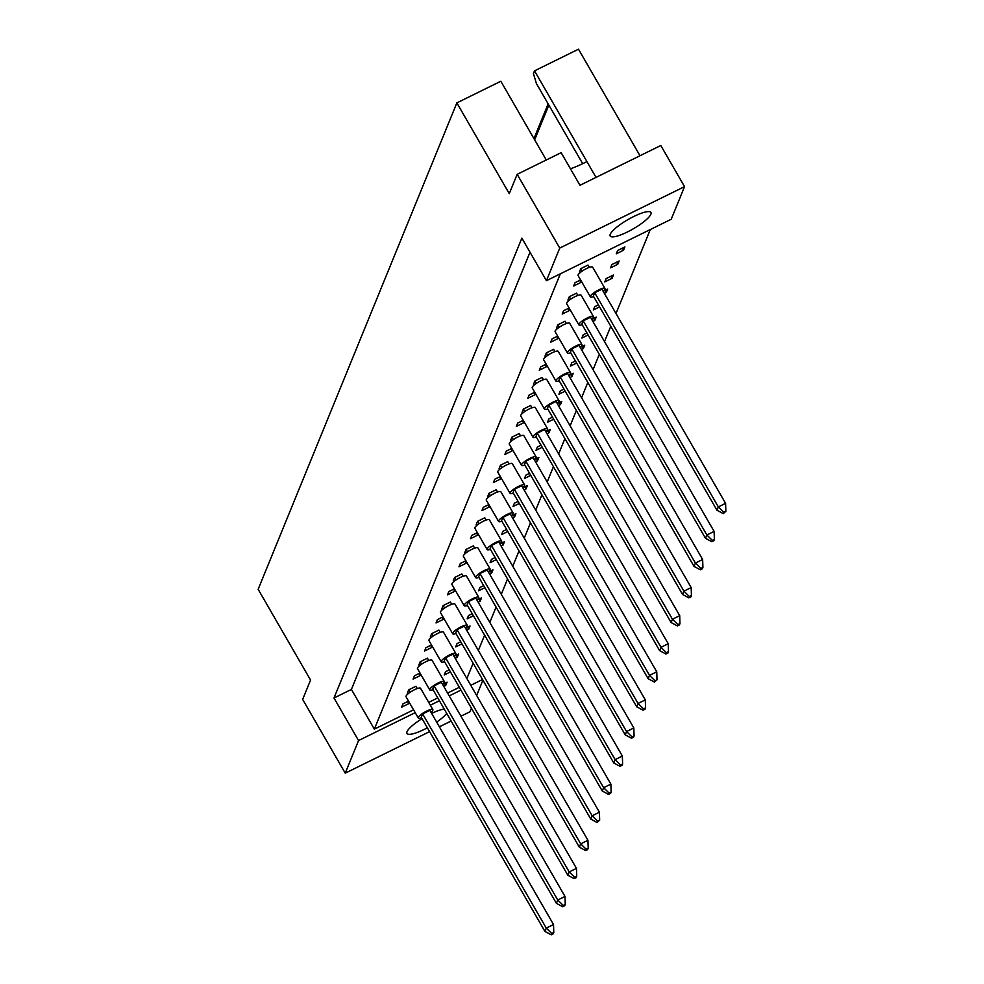 <?xml version="1.0" encoding="UTF-8"?>
<svg xmlns="http://www.w3.org/2000/svg" width="984" height="984" viewBox="0 0 984 984"><rect width="100%" height="100%" fill="white"/><g stroke="black" fill="none" stroke-linecap="round" stroke-linejoin="round"><path stroke-width="1.48" d="M422.074 718.627A23.542 5.338 150 0 0 406.97 733.461A23.542 5.338 150 0 0 424.19 729.427A23.542 5.338 150 0 0 427.363 727.791M633.733 216.505A23.542 5.338 150 0 0 610.191 236.012A23.542 5.338 150 0 0 627.411 231.978A23.542 5.338 150 0 0 650.965 212.47A23.542 5.338 150 0 0 633.733 216.505M640.006 155.743L578.494 49.2L534.521 70.848L596.033 177.378M586.931 161.61A47.084 10.676 -30 0 1 585.271 162.434A47.084 10.676 -30 0 1 570.462 168.817M443.759 686.438L445.727 685.467L447.08 682.146L442.566 684.372M408.544 701.125L402.973 703.867L401.62 707.176L408.877 703.609L409.332 702.49M449.27 669.858L445.567 671.678L444.214 674.999L450.463 671.924M417.29 688.554L415.961 686.254L408.704 689.821L407.351 693.142L407.856 694.003M455.223 658.357L457.203 657.386L458.556 654.077L454.03 656.303M420.02 673.044L414.448 675.787L413.083 679.108L420.34 675.528L420.808 674.409M460.746 641.777L457.031 643.61L455.678 646.918L461.939 643.844M428.766 660.473L427.437 658.173L420.18 661.752L418.827 665.061L419.319 665.922M466.699 630.289L468.679 629.305L470.032 625.996L465.506 628.222M431.484 644.963L425.912 647.706L424.559 651.027L431.816 647.447L432.271 646.328M472.222 613.696L468.507 615.529L467.154 618.838L473.402 615.763M440.229 632.392L438.901 630.092L431.656 633.671L430.291 636.98L430.795 637.841M478.162 602.208L480.143 601.236L481.496 597.915L476.969 600.142M442.96 616.882L437.388 619.625L436.035 622.946L443.292 619.379L443.747 618.247M483.685 585.628L479.983 587.448L478.63 590.769L484.878 587.682M451.705 604.311L450.377 602.024L443.12 605.591L441.767 608.912L442.259 609.773M489.638 574.127L491.619 573.155L492.972 569.834L488.445 572.061M454.436 588.801L448.852 591.556L447.499 594.865L454.756 591.298L455.211 590.166M495.161 557.547L491.447 559.367L490.094 562.688L496.354 559.601M463.169 576.243L461.853 573.943L454.596 577.51L453.243 580.831L453.735 581.692M501.102 546.046L503.082 545.074L504.435 541.754L499.921 543.98M465.899 560.732L460.327 563.475L458.974 566.784L466.231 563.217L466.687 562.085M506.625 529.466L502.922 531.286L501.569 534.607L507.818 531.532M474.645 548.162L473.316 545.862L466.059 549.429L464.706 552.75L465.211 553.611M512.578 517.965L514.558 516.994L515.911 513.685L511.385 515.911M477.375 532.652L471.803 535.394L470.438 538.715L477.695 535.136L478.162 534.017M518.101 501.385L514.386 503.205L513.033 506.526L519.294 503.451M486.121 520.081L484.792 517.781L477.535 521.348L476.182 524.669L476.674 525.53M524.054 489.884L526.022 488.913L527.387 485.604L522.861 487.83M488.839 504.571L483.267 507.313L481.914 510.634L489.171 507.055L489.626 505.936M529.564 473.304L525.862 475.137L524.509 478.445L530.757 475.37M497.584 492L496.256 489.7L488.999 493.279L487.646 496.588L488.15 497.449M535.517 461.816L537.498 460.844L538.851 457.523L534.324 459.749M500.315 476.49L494.743 479.233L493.39 482.554L500.635 478.987L501.102 477.855M541.04 445.223L537.338 447.056L535.972 450.364L542.233 447.289M509.06 463.919L507.732 461.631L500.475 465.198L499.122 468.507L499.614 469.38M546.993 433.735L548.974 432.763L550.327 429.442L545.8 431.668M511.778 448.409L506.207 451.152L504.853 454.473L512.111 450.906L512.566 449.774M552.516 417.154L548.801 418.975L547.448 422.296L553.697 419.209M520.524 435.851L519.195 433.55L511.951 437.117L510.585 440.438L511.09 441.299M558.457 405.654L560.437 404.682L561.79 401.361L557.276 403.588M523.254 420.34L517.682 423.083L516.329 426.392L523.586 422.825L524.042 421.693M563.98 389.074L560.277 390.894L558.924 394.215L565.173 391.14M532 407.77L530.671 405.469L523.414 409.036L522.061 412.358L522.553 413.219M569.933 377.573L571.913 376.601L573.266 373.28L568.74 375.507M534.73 392.259L529.146 395.002L527.793 398.311L535.05 394.744L535.517 393.625M575.456 360.993L571.741 362.813L570.388 366.134L576.649 363.059M543.476 379.689L542.147 377.389L534.89 380.956L533.537 384.277L534.029 385.138M581.409 349.492L583.377 348.521L584.742 345.212L580.216 347.438M546.194 364.178L540.622 366.921L539.269 370.242L546.526 366.663L546.981 365.544M586.919 332.912L583.217 334.744L581.864 338.053L588.112 334.978M554.939 351.608L553.611 349.308L546.354 352.887L545.001 356.196L545.505 357.057M592.872 321.424L594.853 320.44L596.206 317.131L591.679 319.357M557.67 336.097L552.098 338.84L550.732 342.161L557.989 338.582L558.457 337.463M598.395 304.831L594.693 306.664L593.327 309.972L599.588 306.897M566.415 323.527L565.087 321.227L557.83 324.806L556.477 328.115L556.969 328.976M604.348 293.343L606.328 292.371L607.682 289.05L603.155 291.276M569.133 308.017L563.561 310.76L562.208 314.08L569.465 310.513L569.921 309.382M613.413 275.016L606.156 278.583L604.803 281.904L612.06 278.324L613.413 275.016M577.879 295.458L576.55 293.158L569.306 296.725L567.94 300.046L568.444 300.907M619.145 260.969L611.888 264.548L610.535 267.857L617.792 264.29L619.145 260.969M580.609 279.948L575.037 282.691L573.684 286L580.941 282.433L581.396 281.301M624.889 246.935L617.632 250.502L616.279 253.823L623.524 250.243L624.889 246.935M589.354 267.377L588.026 265.077L580.769 268.644L579.416 271.965L579.908 272.826M413.575 709.821L374.338 729.132L560.339 273.823M459.344 687.287L447.585 693.08M437.782 697.902L428.692 702.379M650.301 229.543L615.996 313.527M610.781 326.294L604.52 341.596M599.305 354.363L593.057 369.677M587.842 382.444L581.581 397.757M576.366 410.525L570.117 425.838M564.902 438.606L558.641 453.919M553.426 466.687L547.178 481.988M541.95 494.755L535.702 510.069M530.487 522.836L524.226 538.15M519.011 550.917L512.762 566.231M507.547 578.998L501.286 594.311M496.071 607.079L489.823 622.392M484.608 635.16L478.347 650.461M473.132 663.228L466.871 678.542M530.007 252.236L351.411 689.427L333.994 698L521.864 238.128L546.428 280.674L559.748 248.066L684.544 186.628L671.223 219.248L546.428 280.674M429.577 731.641L345.236 773.153L302.654 699.403L310.563 680.055L258.152 589.293L456.859 102.89L509.269 193.663L517.166 174.316L559.748 248.066M345.236 773.153L358.557 740.546L333.994 698M482.91 680.178L476.662 695.491M471.447 708.259L470.032 711.727L460.93 716.204M517.166 174.316L561.138 152.668L579.97 185.287L660.793 145.509L684.544 186.628M546.28 159.986L500.831 81.242L456.859 102.89M451.139 721.026L439.381 726.807M534.521 70.848L533.414 73.566L536.428 83.579L582.676 163.688M533.943 138.609L548.137 103.861M436.675 722.121A23.542 5.338 150 0 0 446.699 713.339M444.251 709.107A23.542 5.338 150 0 0 431.644 713.412M482.529 679.514L470.782 685.307M460.979 690.128L449.221 695.909M439.418 700.743L430.328 705.221M415.211 712.662L358.557 740.546M548.851 105.091L534.656 139.839M351.411 689.427L374.338 729.132M622.343 248.189L623.524 250.243M579.748 280.366L580.941 282.433M616.599 262.224L617.792 264.29M610.867 276.258L612.06 278.324M568.272 308.447L569.465 310.513M605.135 290.305L606.328 292.371M556.809 336.528L557.989 338.582M593.659 318.386L594.853 320.44M545.333 364.609L546.526 366.663M582.196 346.466L583.377 348.521M533.857 392.678L535.05 394.744M570.72 374.535L571.913 376.601M522.393 420.758L523.586 422.825M559.244 402.616L560.437 404.682M510.917 448.839L512.111 450.906M547.781 430.697L548.974 432.763M499.454 476.92L500.635 478.987M536.305 458.778L537.498 460.844M487.978 505.001L489.171 507.055M524.841 486.859L526.022 488.913M476.502 533.07L477.695 535.136M513.365 514.927L514.558 516.994M465.038 561.151L466.231 563.217M501.889 543.008L503.082 545.074M453.562 589.231L454.756 591.298M490.426 571.089L491.619 573.155M442.099 617.312L443.292 619.379M478.95 599.17L480.143 601.236M430.623 645.393L431.816 647.447M467.486 627.251L468.679 629.305M419.159 673.474L420.34 675.528M456.01 655.319L457.203 657.386M407.683 701.543L408.877 703.609M444.534 683.4L445.727 685.467M603.081 291.166A8.401 1.907 150 0 0 604.926 288.423A8.401 1.907 150 0 0 598.764 289.862A8.401 1.907 150 0 0 590.363 296.836A8.401 1.907 150 0 0 593.647 296.615M604.926 288.423L592.639 267.156A8.401 1.907 150 0 0 586.489 268.595A8.401 1.907 150 0 0 578.075 275.557L590.363 296.836M594.693 292.752L718.332 506.908L716.979 510.229L593.34 296.073L594.693 292.752L601.95 289.185L725.589 503.341L718.332 506.908L723.818 512.295L723.277 513.623L725.848 511.299L723.818 512.295M716.979 510.229L723.277 513.623M725.848 511.299L725.589 503.341M580.769 268.644L582.184 271.092M591.618 319.234A8.401 1.907 150 0 0 593.45 316.504A8.401 1.907 150 0 0 587.3 317.943A8.401 1.907 150 0 0 578.887 324.917A8.401 1.907 150 0 0 582.171 324.695M593.45 316.504L581.163 295.225A8.401 1.907 150 0 0 575.013 296.676A8.401 1.907 150 0 0 566.612 303.638L578.887 324.917M583.217 320.833L706.856 534.988L705.503 538.309L581.864 324.154L583.217 320.833L590.474 317.266L714.113 531.422L706.856 534.988L712.342 540.376L711.801 541.704L713.831 540.696L714.372 539.367L712.342 540.376M705.503 538.309L711.801 541.704M714.372 539.367L714.113 531.422M569.306 296.725L570.72 299.173M580.142 347.315A8.401 1.907 150 0 0 581.974 344.584A8.401 1.907 150 0 0 575.824 346.024A8.401 1.907 150 0 0 567.424 352.985A8.401 1.907 150 0 0 570.708 352.764M581.974 344.584L569.699 323.305A8.401 1.907 150 0 0 563.549 324.745A8.401 1.907 150 0 0 555.136 331.719L567.424 352.985M571.753 348.914L695.393 563.069L694.04 566.39L570.388 352.235L571.753 348.914L579.01 345.347L702.65 559.502L695.393 563.069L700.866 568.457L700.325 569.773L702.367 568.777L702.908 567.448L700.866 568.457M694.04 566.39L700.325 569.773M702.908 567.448L702.65 559.502M557.83 324.806L559.244 327.254M568.678 375.396A8.401 1.907 150 0 0 570.511 372.665A8.401 1.907 150 0 0 564.361 374.104A8.401 1.907 150 0 0 555.948 381.066A8.401 1.907 150 0 0 559.232 380.845M570.511 372.665L558.223 351.386A8.401 1.907 150 0 0 552.073 352.826A8.401 1.907 150 0 0 543.66 359.8L555.948 381.066M560.277 376.995L683.917 591.15L682.564 594.459L558.924 380.304L560.277 376.995L567.534 373.416L691.174 587.571L683.917 591.15L689.403 596.525L688.861 597.854L690.891 596.857L691.432 595.529L689.403 596.525M682.564 594.459L688.861 597.854M691.432 595.529L691.174 587.571M546.354 352.887L547.768 355.335M557.202 403.477A8.401 1.907 150 0 0 559.035 400.734A8.401 1.907 150 0 0 552.885 402.185A8.401 1.907 150 0 0 544.472 409.147A8.401 1.907 150 0 0 547.768 408.926M559.035 400.734L546.76 379.467A8.401 1.907 150 0 0 540.61 380.906A8.401 1.907 150 0 0 532.196 387.868L544.472 409.147M548.801 405.076L672.453 619.231L671.1 622.54L547.448 408.385L548.801 405.076L556.058 401.497L679.71 615.652L672.453 619.231L677.927 624.606L677.386 625.935L679.415 624.938L679.956 623.61L677.927 624.606M671.1 622.54L677.386 625.935M679.956 623.61L679.71 615.652M534.89 380.956L536.305 383.416M545.726 431.558A8.401 1.907 150 0 0 547.571 428.815A8.401 1.907 150 0 0 541.421 430.254A8.401 1.907 150 0 0 533.008 437.228A8.401 1.907 150 0 0 536.292 437.007M547.571 428.815L535.284 407.548A8.401 1.907 150 0 0 529.134 408.987A8.401 1.907 150 0 0 520.721 415.949L533.008 437.228M537.338 433.144L660.977 647.3L659.624 650.621L535.985 436.466L537.338 433.144L544.595 429.577L668.234 643.733L660.977 647.3L666.463 652.687L665.922 654.016L667.951 653.019L668.493 651.691L666.463 652.687M659.624 650.621L665.922 654.016M668.493 651.691L668.234 643.733M523.414 409.036L524.829 411.484M534.263 459.626A8.401 1.907 150 0 0 536.096 456.896A8.401 1.907 150 0 0 529.946 458.335A8.401 1.907 150 0 0 521.532 465.309A8.401 1.907 150 0 0 524.816 465.088M536.096 456.896L523.82 435.629A8.401 1.907 150 0 0 517.658 437.068A8.401 1.907 150 0 0 509.257 444.03L521.532 465.309M525.862 461.225L649.514 675.381L648.149 678.702L524.509 464.546L525.862 461.225L533.119 457.658L656.759 671.814L649.514 675.381L654.987 680.768L654.446 682.096L657.017 679.772L654.987 680.768M648.149 678.702L654.446 682.096M657.017 679.772L656.759 671.814M511.951 437.117L513.365 439.565M522.787 487.707A8.401 1.907 150 0 0 524.632 484.977A8.401 1.907 150 0 0 518.47 486.416A8.401 1.907 150 0 0 510.069 493.378A8.401 1.907 150 0 0 513.353 493.156M524.632 484.977L512.344 463.698A8.401 1.907 150 0 0 506.194 465.137A8.401 1.907 150 0 0 497.781 472.111L510.069 493.378M514.398 489.306L638.038 703.462L636.685 706.783L513.045 492.627L514.398 489.306L521.655 485.739L645.295 699.895L638.038 703.462L643.524 708.849L642.982 710.165L645.012 709.169L645.553 707.84L643.524 708.849M636.685 706.783L642.982 710.165M645.553 707.84L645.295 699.895M500.475 465.198L501.889 467.646M511.323 515.788A8.401 1.907 150 0 0 513.156 513.058A8.401 1.907 150 0 0 507.006 514.497A8.401 1.907 150 0 0 498.593 521.458A8.401 1.907 150 0 0 501.877 521.237M513.156 513.058L500.868 491.779A8.401 1.907 150 0 0 494.718 493.218A8.401 1.907 150 0 0 486.317 500.192L498.593 521.458M502.922 517.387L626.562 731.543L625.209 734.851L501.569 520.696L502.922 517.387L510.179 513.82L633.819 727.976L626.562 731.543L632.048 736.918L631.507 738.246L633.536 737.25L634.077 735.921L632.048 736.918M625.209 734.851L631.507 738.246M634.077 735.921L633.819 727.976M488.999 493.279L490.413 495.727M499.847 543.869A8.401 1.907 150 0 0 501.68 541.139A8.401 1.907 150 0 0 495.53 542.578A8.401 1.907 150 0 0 487.117 549.539A8.401 1.907 150 0 0 490.413 549.318M501.68 541.139L489.405 519.859A8.401 1.907 150 0 0 483.255 521.299A8.401 1.907 150 0 0 474.841 528.26L487.117 549.539M491.459 545.468L615.098 759.623L613.745 762.932L490.094 548.777L491.459 545.468L498.703 541.889L622.355 756.044L615.098 759.623L620.572 764.999L620.031 766.327L622.072 765.331L622.614 764.002L620.572 764.999M613.745 762.932L620.031 766.327M622.614 764.002L622.355 756.044M477.535 521.348L478.95 523.808M488.384 571.95A8.401 1.907 150 0 0 490.216 569.207A8.401 1.907 150 0 0 484.067 570.646A8.401 1.907 150 0 0 475.653 577.62A8.401 1.907 150 0 0 478.937 577.399M490.216 569.207L477.929 547.94A8.401 1.907 150 0 0 471.779 549.38A8.401 1.907 150 0 0 463.366 556.341L475.653 577.62M479.983 573.537L603.622 787.704L602.269 791.013L478.63 576.858L479.983 573.537L487.24 569.97L610.88 784.125L603.622 787.704L609.108 793.079L608.567 794.408L610.597 793.411L611.138 792.083L609.108 793.079M602.269 791.013L608.567 794.408M611.138 792.083L610.88 784.125M466.059 549.429L467.474 551.889M476.908 600.031A8.401 1.907 150 0 0 478.741 597.288A8.401 1.907 150 0 0 472.591 598.727A8.401 1.907 150 0 0 464.177 605.701A8.401 1.907 150 0 0 467.462 605.48M478.741 597.288L466.465 576.021A8.401 1.907 150 0 0 460.303 577.46A8.401 1.907 150 0 0 451.902 584.422L464.177 605.701M468.507 601.618L592.159 815.773L590.794 819.094L467.154 604.939L468.507 601.618L475.764 598.051L599.416 812.206L592.159 815.773L597.632 821.16L597.091 822.489L599.662 820.164L597.632 821.16M590.794 819.094L597.091 822.489M599.662 820.164L599.416 812.206M454.596 577.51L456.01 579.957M465.432 628.099A8.401 1.907 150 0 0 467.277 625.369A8.401 1.907 150 0 0 461.115 626.808A8.401 1.907 150 0 0 452.714 633.782A8.401 1.907 150 0 0 455.998 633.548M467.277 625.369L454.989 604.09A8.401 1.907 150 0 0 448.839 605.529A8.401 1.907 150 0 0 440.426 612.503L452.714 633.782M457.043 629.698L580.683 843.854L579.33 847.175L455.69 633.019L457.043 629.698L464.3 626.131L587.94 840.287L580.683 843.854L586.169 849.241L585.628 850.57L587.657 849.561L588.198 848.233L586.169 849.241M579.33 847.175L585.628 850.57M588.198 848.233L587.94 840.287M443.12 605.591L444.534 608.038M453.968 656.18A8.401 1.907 150 0 0 455.801 653.45A8.401 1.907 150 0 0 449.651 654.889A8.401 1.907 150 0 0 441.238 661.851A8.401 1.907 150 0 0 444.522 661.629M455.801 653.45L443.513 632.171A8.401 1.907 150 0 0 437.363 633.61A8.401 1.907 150 0 0 428.962 640.584L441.238 661.851M445.567 657.779L569.207 871.935L567.854 875.256L444.214 661.1L445.567 657.779L452.824 654.212L576.464 868.368L569.207 871.935L574.693 877.322L574.152 878.638L576.181 877.642L576.722 876.314L574.693 877.322M567.854 875.256L574.152 878.638M576.722 876.314L576.464 868.368M431.656 633.671L433.071 636.119M442.493 684.261A8.401 1.907 150 0 0 444.325 681.531A8.401 1.907 150 0 0 438.175 682.97A8.401 1.907 150 0 0 429.774 689.932A8.401 1.907 150 0 0 433.058 689.71M444.325 681.531L432.05 660.252A8.401 1.907 150 0 0 425.9 661.691A8.401 1.907 150 0 0 417.487 668.665L429.774 689.932M434.104 685.86L557.743 900.016L556.39 903.324L432.739 689.169L434.104 685.86L441.361 682.281L565 896.436L557.743 900.016L563.217 905.391L562.676 906.719L564.718 905.723L565.259 904.394L563.217 905.391M556.39 903.324L562.676 906.719M565.259 904.394L565 896.436M420.18 661.752L421.595 664.2M431.029 712.342A8.401 1.907 150 0 0 432.862 709.599A8.401 1.907 150 0 0 426.712 711.051A8.401 1.907 150 0 0 418.298 718.013A8.401 1.907 150 0 0 421.582 717.791M432.862 709.599L420.574 688.333A8.401 1.907 150 0 0 414.424 689.772A8.401 1.907 150 0 0 406.011 696.734L418.298 718.013M422.628 713.941L546.268 928.096L544.915 931.405L421.275 717.25L422.628 713.941L429.885 710.362L553.525 924.517L546.268 928.096L551.753 933.472L551.212 934.8L553.242 933.804L553.783 932.475L551.753 933.472M544.915 931.405L551.212 934.8M553.783 932.475L553.525 924.517M408.704 689.821L410.119 692.281"/></g></svg>
